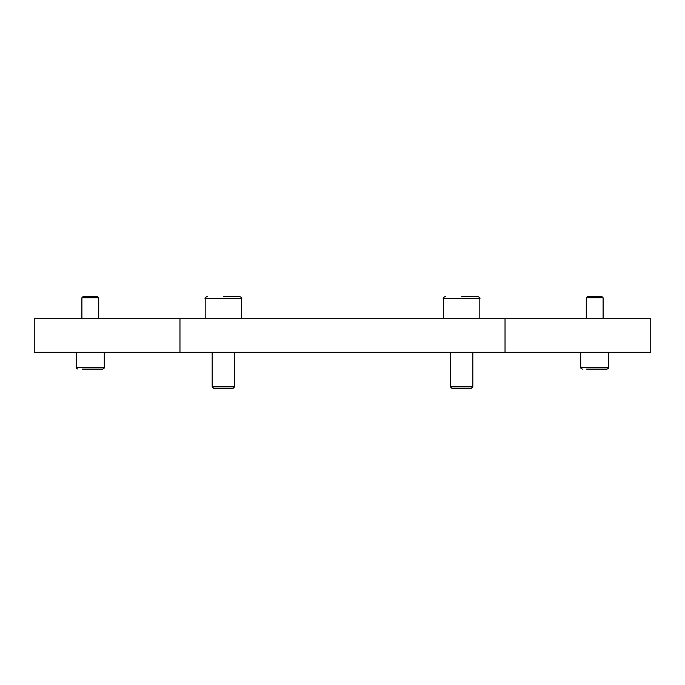 <?xml version="1.0" encoding="UTF-8"?>
<svg xmlns="http://www.w3.org/2000/svg" width="685" height="685" viewBox="0 0 685 685"><rect width="100%" height="100%" fill="white"/><g stroke="black" fill="none" stroke-linecap="round" stroke-linejoin="round"><path stroke-width="1.03" d="M205.192 318.679L205.192 298.506L241.617 298.506L241.617 318.679M239.373 296.262C241.522 297.436 242.267 298.18 241.617 298.506C242.267 298.18 241.522 297.436 239.373 296.262L223.404 296.262M234.612 352.304L234.612 386.845L232.72 388.737L214.088 388.737L212.196 386.845L212.196 352.304M234.612 386.845L212.196 386.845M443.383 318.679L443.383 298.506L479.808 298.506L479.808 318.679M477.573 296.262C479.714 297.436 480.459 298.18 479.808 298.506C480.459 298.18 479.714 297.436 477.573 296.262L461.596 296.262M472.804 352.304L472.804 386.845L470.912 388.737L452.28 388.737L450.387 386.845L450.387 352.304M472.804 386.845L450.387 386.845M104.308 352.304L104.308 367.443L76.283 367.443L76.283 352.304M82.209 369.121L102.622 369.121C104.223 368.273 104.788 367.717 104.308 367.443C104.788 367.717 104.223 368.273 102.622 369.121M81.892 318.679L81.892 297.778L83.407 296.262L97.184 296.262L98.7 297.778L98.7 318.679M81.892 297.778L98.7 297.778M608.717 352.304L608.717 367.443L580.692 367.443L580.692 352.304M586.617 369.121L607.038 369.121C608.64 368.273 609.196 367.717 608.717 367.443C609.196 367.717 608.64 368.273 607.038 369.121M586.3 318.679L586.3 297.778L587.816 296.262L601.593 296.262L603.108 297.778L603.108 318.679M586.3 297.778L603.108 297.778M505.033 352.304L650.75 352.304L650.75 318.679L34.25 318.679L34.25 352.304L505.033 352.304L505.033 318.679M179.967 352.304L179.967 318.679M76.283 367.443C75.804 367.717 76.36 368.273 77.962 369.121C76.36 368.273 75.804 367.717 76.283 367.443M580.692 367.443C580.212 367.717 580.777 368.273 582.378 369.121C580.777 368.273 580.212 367.717 580.692 367.443M443.383 298.506C442.733 298.18 443.478 297.436 445.627 296.262C443.478 297.436 442.733 298.18 443.383 298.506M205.192 298.506C204.541 298.18 205.286 297.436 207.427 296.262C205.286 297.436 204.541 298.18 205.192 298.506"/></g></svg>
